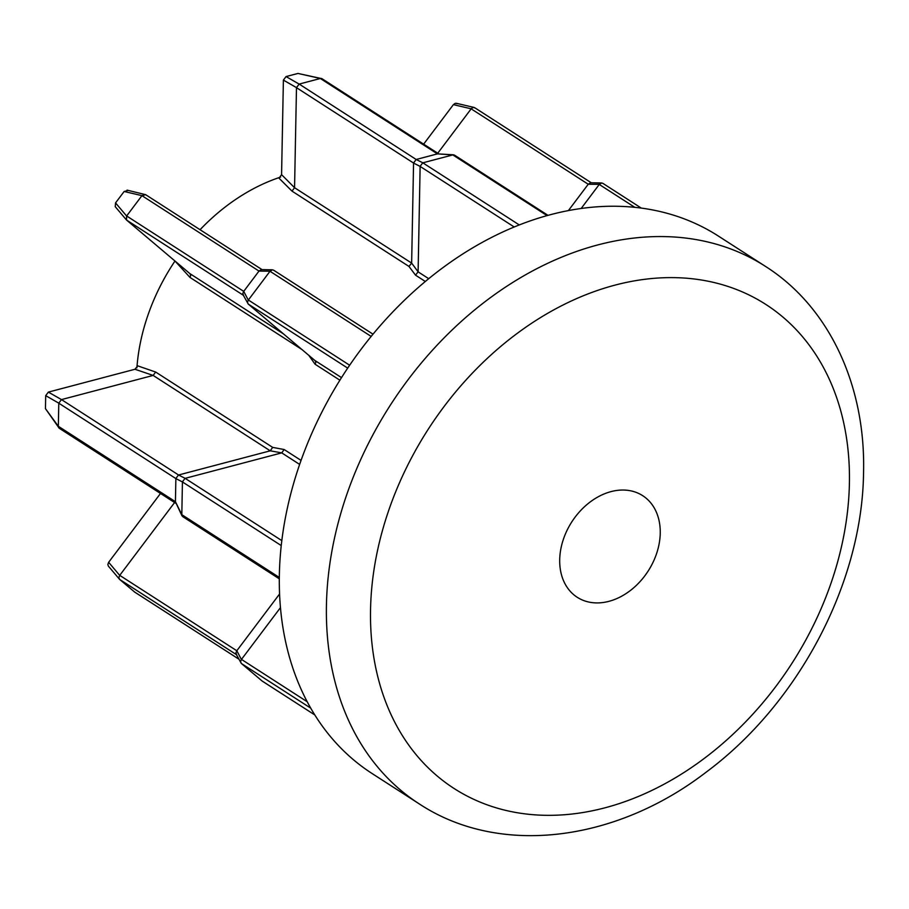<?xml version="1.0" encoding="UTF-8"?>
<svg xmlns="http://www.w3.org/2000/svg" width="909" height="909" viewBox="0 0 909 909"><rect width="100%" height="100%" fill="white"/><g stroke="black" fill="none" stroke-linecap="round" stroke-linejoin="round"><path stroke-width="1.36" d="M423.639 144.145L453.398 104.637L455.261 103.319L457.091 103.671M568.409 210.57L588.248 184.243L471.157 108.841L472.987 107.467L474.907 107.864M472.987 107.467L474.703 107.716L591.282 182.777M236.454 654.65L119.624 579.419L108.353 566.091L107.841 564.5L108.648 562.285L160.507 493.451M134.668 592.066L119.658 579.442L118.852 577.567L119.727 575.352L236.817 650.753L279.574 593.986M236.817 650.753L241.396 659.491L240.555 661.593L241.317 663.434L236.192 654.173M236.67 654.775L235.908 652.935L236.749 650.833M243.714 291.369L258.997 271.075L141.94 195.651L126.635 215.967L243.714 291.369L248.293 300.106L247.464 302.208L248.225 304.049L243.101 294.789M243.578 295.391L242.817 293.55L243.646 291.448M302.22 349.704L189.97 277.415L190.685 275.507L190.015 273.7L283.665 334.012M190.174 273.87L126.556 220.058L115.25 206.707L115.545 202.9L124.147 191.481L127.839 190.515M347.704 368.122L248.293 304.106L315.457 360.975M341.511 377.61L315.162 360.646L315.809 362.418L315.082 364.225L308.651 355.135M559.705 559.728A60.437 45.405 122.8 0 0 577.249 597.293A60.437 45.405 122.8 0 0 630.494 590.418A60.437 45.405 122.8 0 0 660.241 533.219A60.437 45.405 122.8 0 0 642.686 495.666A60.437 45.405 122.8 0 0 589.441 502.541A60.437 45.405 122.8 0 0 559.705 559.728M279.358 574.931A319.684 240.169 -57.2 0 1 436.661 272.382A319.684 240.169 -57.2 0 1 718.315 236.022L765.389 266.337A319.684 240.169 -57.2 0 0 483.724 302.697A319.684 240.169 -57.2 0 0 326.433 605.235A319.684 240.169 -57.2 0 0 419.242 803.886L372.179 773.582A319.684 240.169 -57.2 0 1 279.358 574.931M136.895 367.872A180.255 135.418 -57.2 0 1 174.994 261.008M200.06 229.716A180.255 135.418 -57.2 0 1 280.597 177.096M175.835 503.336L59.199 428.23L45.45 408.641L45.7 395.642L48.359 392.109L134.975 369.259L137.679 365.85L155.666 372.042L272.677 447.387L284.165 449.535L281.733 452.875L185.141 478.35L281.824 540.616M189.97 277.415L175.471 261.553M415.527 275.166L408.982 266.451L411.641 263.099L413.561 163.052L296.482 87.662L294.561 187.708L411.641 263.087L418.106 271.836L415.527 275.166L425.332 281.483M408.982 266.451L291.982 191.106L279.029 178.198L281.574 174.653L283.392 80.106L286.051 76.572L297.97 73.436L321.945 78.663L438.638 153.803M514.199 226.977L420.128 166.415L418.106 271.836L428.718 278.688M547.059 215.603L452.818 154.916L422.833 162.825L519.278 224.932M416.265 159.461L437.434 153.882L320.343 78.492L299.175 84.071L416.174 159.484L422.833 162.825M452.818 154.916L437.434 153.882M420.128 166.415L413.561 163.052M547.991 215.342L454.398 155.075L452.898 154.894M422.742 162.847L420.128 166.313M296.482 87.662L299.175 84.071M320.343 78.492L321.388 78.424M291.982 191.106L294.561 187.708L281.574 174.653M413.561 162.95L416.174 159.484M437.513 153.86L453.591 154.803M371.167 336.421L270.007 271.28L248.362 300.015L349.647 365.236M281.245 545.57L182.436 481.94L181.811 514.664L279.324 577.465M280.461 607.632L241.464 659.4L307.208 701.737M310.742 708.145L241.385 663.49L262.144 681.034L314.832 714.963L262.496 681.273M634.777 207.309L599.258 184.447L581.169 208.468M175.426 501.688L175.869 478.577L58.778 403.187L58.335 426.287L175.426 501.688L181.811 514.664M270.234 450.819L153.144 375.428L61.482 399.596L178.573 474.998L270.234 450.819L272.677 447.387M174.596 502.529L119.727 575.352M471.157 108.841L437.74 153.223M270.007 271.28L272.439 269.803L273.757 270.291M270.075 271.2L258.997 271.075M178.573 474.998L185.141 478.35M182.436 481.94L175.869 478.577M599.258 184.447L601.69 182.97L603.008 183.459M599.326 184.357L588.248 184.243M185.038 478.373L182.436 481.838M181.8 514.767L182.641 516.585L279.313 578.84M124.147 191.481L141.94 195.651L145.656 194.696M126.521 220.023L126.635 215.967M48.359 392.109L61.482 399.596L58.778 403.142L45.7 395.642M58.721 427.775L58.335 426.287M259.054 270.996L261.417 269.609L272.439 269.803M127.067 190.129L145.622 194.674M182.005 515.869L175.426 501.779M175.869 478.475L178.471 475.021M134.975 369.259L153.144 375.428L155.666 372.042M588.316 184.152L590.668 182.766L601.69 182.97M849.404 483.327A287.869 216.262 122.8 0 0 614.984 285.131A287.869 216.262 122.8 0 0 370.542 609.621A287.869 216.262 122.8 0 0 604.951 807.817A287.869 216.262 122.8 0 0 849.404 483.327M284.165 449.535L301.061 460.409M339.898 380.201L315.082 364.225M296.482 87.616L283.392 80.106M320.388 78.481L297.97 73.436M286.051 76.572L299.141 84.082M299.652 464.419L281.733 452.875L270.223 450.819M243.351 295.266L126.556 220.058M134.305 591.827L238.885 659.173L134.475 591.964M115.545 202.9L126.601 216.012M45.45 408.641L58.335 426.332M108.648 562.285L119.704 575.397M471.192 108.807L453.398 104.637M456.318 103.285L474.066 107.444M419.242 803.886C499.371 856.755 615.382 841.814 705.645 772.548C798.386 704.02 862.38 582.999 863.55 472.566C865.788 386.018 829.553 307.026 765.389 266.337M273.552 270.143L373.008 334.182M602.803 183.311L641.265 208.07M145.451 194.549L262.031 269.621"/></g></svg>

